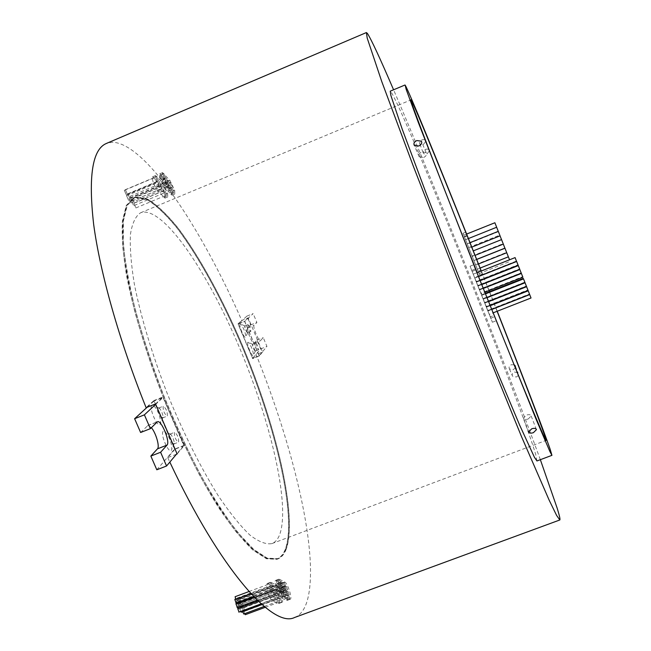 <?xml version="1.0" encoding="UTF-8"?>
<svg xmlns="http://www.w3.org/2000/svg" width="651" height="651" viewBox="0 0 651 651"><rect width="100%" height="100%" fill="white"/><g stroke="black" fill="none" stroke-linecap="round" stroke-linejoin="round"><path stroke-width="0.49" stroke-dasharray="3.25 2.44" d="M237.94 607.245L237.916 605.625L239.21 608.994L238.372 608.351M275.707 595.453L274.405 592.076L275.707 595.453M244.491 613.755L244.117 611.24L245.403 614.577M281.549 601.198L280.264 597.854L281.549 601.198M242.473 611.745L242.546 610.565L243.832 613.909M280.101 600.491L278.807 597.138L280.101 600.491M243.677 607.863L244.955 611.191L243.677 607.863M281.11 597.724L279.824 594.387L281.11 597.724M242.18 602.875L243.458 606.195L242.18 602.875M279.564 592.727L278.27 589.399L279.564 592.727M241.92 606.919L243.205 610.256L241.92 606.919M279.482 596.731L278.189 593.387L279.482 596.731M240.528 602.452L241.814 605.788L240.528 602.452M278.05 592.264L276.756 588.919L278.05 592.264M238.616 599.018L239.902 602.354L238.616 599.018M276.187 588.805L274.893 585.452L276.187 588.805M240.089 604.909L241.383 608.254L240.089 604.909M277.749 594.697L276.455 591.336L277.749 594.697M240.496 611.509L240.007 608.734L241.301 612.095M277.725 598.603L276.423 595.234L277.725 598.603M238.478 603.916L239.771 607.269L238.478 603.916M276.252 593.663L274.95 590.294L276.252 593.663M240.056 599.001L241.334 602.321L240.056 599.001M277.489 588.821L276.195 585.485L277.489 588.821M236.826 598.253L238.111 601.605L236.826 598.253M274.527 587.991L273.225 584.639L274.527 587.991M235.231 596.739L236.378 600.076L235.491 599.319M272.802 586.535L271.5 583.166L272.802 586.535M234.897 599.612L236.053 602.964M272.606 589.383L271.296 585.998L272.606 589.383M236.655 602.818L236.573 601.028L237.867 604.388L236.988 603.656M274.315 590.856L273.013 587.479L274.315 590.856M237.794 608.644L238.941 612.005M275.576 598.432L274.266 595.038L275.576 598.432M236.085 604.071L237.224 607.432M273.851 593.842L272.541 590.457L273.851 593.842M266.658 584.102L267.74 583.63L273.282 586.339C276.268 587.422 281.191 603.07 278.669 603.534L272.606 600.971C270.759 599.669 269.001 596.324 267.349 590.945L266.658 584.102M271.068 582.393L276.569 585.119C279.531 586.209 284.463 601.858 281.973 602.313L275.943 599.734C274.112 598.424 272.362 595.079 270.702 589.7L269.994 582.857L271.068 582.393L267.74 583.63M126.579 195.723L128.605 200.394L126.579 195.723M159.869 187.276L157.851 182.589L159.869 187.276M133.886 203.332L135.88 207.946L133.886 203.332M166.778 195.023L164.793 190.385L166.778 195.023M132.47 198.352L134.464 202.957L132.47 198.352M165.297 190.043L163.32 185.413L165.297 190.043L134.464 202.957M130.233 196.285L132.234 200.907L130.233 196.285M163.198 187.927L161.204 183.281L163.198 187.927M131.632 201.094L133.634 205.724L131.632 201.094M164.654 192.737L162.652 188.09L164.654 192.737L133.634 205.724M128.955 198.303L130.965 202.957L128.922 198.311L160.113 185.226L162.14 189.897L160.113 185.226M124.333 190.328L126.367 195.007L124.333 190.328M157.632 181.865L155.605 177.17L157.632 181.865M125.399 189.661L127.417 194.315L125.399 189.661M158.567 181.23L156.549 176.551L158.567 181.23M127.84 193.778L129.858 198.425L127.84 193.778M160.935 185.38L158.934 180.718L160.935 185.38M152.668 176.803L160.024 184.485L164.809 194.226L164.955 198.124L157.599 190.645C153.669 184.713 151.992 180.107 152.57 176.828L152.668 176.803M166.477 196.171L160.455 189.449C156.541 183.509 154.865 178.903 155.426 175.632L156.801 176.47L162.831 183.305L167.608 193.054L167.779 196.944L166.477 196.171L163.645 197.351M136.572 197.229L148.338 199.686C157.452 205.513 167.356 215.001 178.048 228.167C199.751 257.015 222.577 299.11 242.18 344.981C276.065 425.241 297.686 515.437 286.188 548.638C284.218 553.871 281.354 557.215 277.603 558.688L267.187 558.119L253.719 549.436L237.615 532.347C225.775 516.886 213.382 497.673 200.451 474.701C187.512 449.979 175.217 423.451 163.564 395.124C152.627 366.513 143.391 338.772 135.847 311.91C129.516 286.318 125.358 263.834 123.381 244.459L123.389 220.982L127.238 205.423L134.431 197.88L136.572 197.229M135.807 197.546L147.598 199.995C156.728 205.814 166.64 215.302 177.341 228.46C199.068 257.291 221.91 299.379 241.513 345.242C275.406 425.494 296.986 515.706 285.431 548.923C283.454 554.156 280.581 557.508 276.813 558.981L266.381 558.428L252.889 549.745L236.769 532.673C224.904 517.22 212.511 498.007 199.564 475.043C186.625 450.329 174.33 423.801 162.669 395.482C151.732 366.871 142.504 339.13 134.977 312.268C128.646 286.676 124.504 264.192 122.543 244.809L122.567 221.324L126.44 205.757L133.65 198.197L135.807 197.546M285.561 549.224C283.576 554.473 280.695 557.834 276.919 559.315L266.462 558.761L252.954 550.062C242.554 540.184 231.129 526.073 218.687 507.715C199.613 477.443 179.888 438.172 162.571 395.523C145.938 352.598 133.365 310.486 126.497 275.373C122.966 253.483 121.599 235.377 122.396 221.055L126.278 205.456L133.504 197.888L135.668 197.229L147.484 199.694C156.631 205.529 166.566 215.033 177.284 228.216C199.043 257.104 221.926 299.265 241.562 345.201C275.495 425.567 297.125 515.926 285.561 549.224M286.318 548.939C284.341 554.188 281.468 557.541 277.708 559.022L267.276 558.452L253.784 549.753C243.401 539.866 231.992 525.739 219.558 507.381C200.5 477.102 180.783 437.822 163.458 395.165C146.825 352.24 134.244 310.128 127.36 275.023C123.82 253.133 122.437 235.027 123.218 220.705L127.075 205.122L134.277 197.562L136.433 196.911L148.233 199.385C157.363 205.22 167.283 214.74 177.992 227.931C199.727 256.828 222.593 298.996 242.229 344.932C276.162 425.315 297.824 515.657 286.318 548.939M247.795 342.32C246.249 343.468 252.181 357.554 253.402 355.641L253.556 355.267C253.076 350.49 251.359 346.194 248.422 342.393L247.795 342.32M255.282 351.084L255.225 351.133C253.54 349.384 252.604 347.097 252.417 344.289L255.282 351.084M240.064 323.986C238.461 325.004 244.418 339.138 245.696 337.348L245.866 336.958C245.37 332.173 243.637 327.876 240.683 324.076L240.064 323.986M247.575 332.775L247.518 332.816C245.818 331.034 244.874 328.747 244.703 325.964L247.575 332.775M163.165 431.401C160.056 433.981 168.755 454.089 171.351 450.354L171.807 449.206C171.612 442.55 169.358 436.699 165.053 431.654L163.165 431.401M173.972 443.909L173.793 444.039C170.953 441.826 169.618 438.562 169.797 434.241L171.091 434.681L172.946 437.741L174.134 441.622L173.972 443.909M151.87 405.288C148.64 407.599 157.387 427.805 160.105 424.322L160.61 423.117C160.374 416.461 158.079 410.618 153.726 405.589L151.87 405.288M162.717 417.836L162.563 417.942C159.658 415.68 158.307 412.409 158.519 408.128L159.804 408.6L161.676 411.652L162.896 415.525L162.717 417.836M247.958 324.654C248.145 327.437 249.081 329.723 250.773 331.514L250.83 331.473C250.635 328.682 249.699 326.403 248.007 324.621L247.958 324.654M255.672 342.996C255.876 345.803 256.803 348.082 258.471 349.839L258.537 349.79C258.325 346.983 257.397 344.704 255.729 342.955L255.672 342.996M163.157 406.297C162.97 410.569 164.312 413.849 167.193 416.119L167.348 416.013C167.519 411.717 166.168 408.454 163.295 406.2L163.157 406.297M174.427 432.419C174.273 436.74 175.599 440.011 178.415 442.224L178.594 442.094C178.732 437.765 177.398 434.494 174.59 432.305L174.427 432.419M490.333 316.85L470.055 266.218L492.376 322.237L490.333 316.85L493.971 315.426M489.235 314.343L487.754 310.608L489.243 314.368L492.97 312.903M531.021 297.979L528.23 290.826M483.132 299.135L481.642 295.383L483.14 299.151L486.899 297.67M525.015 282.656L523.526 278.905M484.678 303L483.188 299.248L484.678 303.016L488.437 301.543M526.545 286.538L525.056 282.786M486.232 306.906L484.743 303.163L486.232 306.922L489.991 305.449M528.099 290.468L526.61 286.717M487.859 310.983L486.37 307.239L487.859 310.983M482.993 298.581L481.504 294.838L482.993 298.581M523.469 278.905L523.241 278.408M484.531 302.43L483.042 298.695L484.531 302.446L526.268 286.033L524.958 282.689M486.085 306.32L484.596 302.585L486.085 306.336L527.815 289.947L526.496 286.578M487.705 310.389L486.224 306.654L487.705 310.405L529.426 294.04L528.042 290.509M474.725 277.953L473.228 274.193L474.725 277.953M516.601 261.49L515.079 257.609M480.975 293.715L479.478 289.964L480.975 293.731L484.735 292.25M522.867 277.204L521.37 273.444M479.429 289.85L477.94 286.098L479.429 289.866L483.197 288.377M521.329 273.314L519.832 269.555M477.867 285.935L476.369 282.176L477.867 285.944L481.634 284.463M519.775 269.368L518.277 265.608M476.231 281.834L474.734 278.075L476.231 281.85L479.999 280.361M518.147 265.25L516.65 261.482M480.837 293.178L479.356 289.443L480.845 293.194L522.59 276.732L521.272 273.347M479.299 289.321L477.818 285.577L479.307 289.337L521.06 272.85L519.718 269.408M477.744 285.415L476.255 281.671L477.744 285.431L519.514 268.928L518.082 265.291M476.117 281.338L474.628 277.586L476.117 281.346L517.895 264.819M516.389 261.043L474.628 277.586M477.305 269.148L475.539 264.697L477.313 269.164L480.08 268.066M508.325 256.836L506.722 252.743M475.653 265.071L473.879 260.603L475.653 265.087L478.452 263.98M506.73 252.718L504.956 248.251M479.071 273.664L477.297 269.197L479.071 273.664M509.562 259.79L508.366 256.876M473.863 260.498L472.089 256.038L473.863 260.498M504.891 248.145L503.313 244.109M472.227 256.478L468.696 247.526L472.227 256.494L475.027 255.379M503.321 244.092L501.547 239.609M473.244 250.895L501.522 239.617L500.058 235.849M468.956 248.259L467.174 243.783L468.956 248.267L471.755 247.152M500.066 235.833L498.284 231.349M467.32 244.092L465.546 239.617L467.32 244.101L498.389 231.675L496.648 227.256M465.555 239.706L463.772 235.223L465.555 239.706M496.664 227.24L494.882 222.748M481.252 271.011L476.76 259.464M478.168 271.223L462.999 233.27L479.657 275.104L478.168 271.223L480.975 270.108M423.687 157.477C426.242 156.11 427.064 154.507 426.153 152.651L421.636 152.033C419.065 153.367 418.243 154.962 419.163 156.81L423.687 157.477M423.557 144.302L425.827 141.21C425.282 139.68 423.923 139.265 421.742 139.949L419.456 142.992C420.001 144.53 421.36 144.97 423.557 144.302M425.347 149.421C427.544 148.729 428.911 149.144 429.448 150.674L427.162 153.766C424.957 154.442 423.581 154.002 423.044 152.464L425.347 149.421M516.267 377.027C518.31 375.977 518.92 374.585 518.098 372.868L514.339 371.998C512.288 373.064 511.686 374.463 512.532 376.188L516.267 377.027M515.315 367.742L513.208 369.776L509.448 368.946C508.602 367.213 509.212 365.813 511.271 364.731L514.119 364.804M528.189 418.992L531.183 415.989C530.711 414.597 529.149 414.296 526.513 415.078L523.534 418.137C524.014 419.521 525.56 419.805 528.189 418.992M252.653 358.27L238.225 324.035L246.884 316.126L250.602 324.971L247.714 327.795C245.997 328.901 252.36 344.412 254.053 343.256L256.974 340.115L260.677 348.928L252.653 358.27L259.196 355.674L244.776 321.407L248.194 317.859L241.757 320.447C200.923 227.435 145.393 142.854 112.257 142.244L106.406 143.448M540.354 459.687C504.297 360.817 435.12 186.479 393.578 89.781M294.521 617.522C300.469 615.162 304.741 609.45 307.337 600.377C319.731 555.661 294.455 449.833 256.136 354.6L252.653 358.652L237.997 323.881L241.757 320.447M246.884 316.126L253.166 313.603L248.308 318.119L262.565 352.045L256.136 354.6M536.961 460.957L535.7 454.463C520.198 401.488 401.228 103.297 390.535 91.311L390.234 91.189M497.242 311.235L489.528 291.681M489.08 290.541L476.735 259.472M476.719 259.375L466.637 234.067L476.703 259.383M477.159 272.639L484.93 292.177M485.386 293.316L493.181 312.822M142.073 212.283L140.64 212.755C135.628 216.026 132.243 223.138 130.469 234.091C129.769 247.266 131.054 263.883 134.309 283.934C140.632 316.069 152.131 354.502 167.299 393.643C183.094 432.541 201.078 468.394 218.508 496.127C229.884 512.955 240.349 525.927 249.886 535.041C258.691 541.795 266.031 544.651 271.915 543.601C275.194 542.324 277.725 539.467 279.523 535.057C290.639 505.583 270.922 422.035 239.389 347.447C208.011 272.875 164.719 208.051 142.073 212.283M176.421 454.252L167.738 457.637L174.973 449.206L153.945 400.528L146.109 407.672M167.738 457.637L169.83 462.096M259.196 355.674L266.951 346.438L263.248 337.617L260.424 340.717C258.781 341.856 252.417 326.33 254.085 325.248L256.885 322.457L253.166 313.603M262.565 352.045L259.204 356.056L244.556 321.244L237.997 323.881M248.194 317.859L244.556 321.244M156.81 469.786L174.606 449.076L183.761 445.504L163.059 397.468L155.679 404.336M155.524 403.945L163.116 396.89L153.945 400.528M177.129 453.967L184.127 445.634L163.116 396.89M183.761 445.504L176.958 453.601M497.104 311.284L489.397 291.729M488.95 290.59L481.203 271.036M477.085 272.671L484.865 292.201M485.32 293.341L493.1 312.854M479.657 275.104L482.472 273.99M518.229 265.616L519.514 268.928M519.783 269.555L521.052 272.842M521.321 273.453L522.582 276.716M528.173 290.826L529.426 294.04M526.553 286.725L527.798 289.939M525.007 282.794L526.252 286.025M524.739 282.16L482.993 298.597M259.204 356.056L252.653 358.652M184.127 445.634L174.973 449.206M140.616 432.5L147.891 425.518L151.39 427.65M174.606 449.076L153.88 401.106L163.059 397.468M153.88 401.106L147.134 407.266M260.677 348.928L266.951 346.438M256.974 340.115L263.248 337.617M238.225 324.035L244.776 321.407M250.602 324.971L256.885 322.457M167.25 182.231L169.26 186.918L167.25 182.231M164.402 183.427L166.412 188.106L164.402 183.427M166.062 177.723L168.064 182.402L166.062 177.723L163.189 178.927L165.224 183.59L163.189 178.927M163.694 173.548L165.704 178.228L163.694 173.548M160.846 174.745L162.856 179.424L160.821 174.753L163.67 173.557M162.783 174.159L164.801 178.862L162.783 174.159M159.926 175.363L161.944 180.058L159.926 175.363M165.02 179.578L167.038 184.274L165.02 179.578M162.164 180.775L164.174 185.478L162.164 180.775M169.765 185.112L171.758 189.766L169.74 185.12L166.908 186.308L168.902 190.963L166.908 186.308M168.3 180.303L170.293 184.957L168.3 180.303M165.468 181.491L167.462 186.145L165.468 181.491M170.383 182.451L172.369 187.081L170.383 182.451M167.567 183.639L169.529 188.269L167.543 183.639L170.359 182.459M171.872 187.423L173.858 192.061L171.872 187.423M169.048 188.611L171.034 193.241L169.048 188.611M159.796 173.801L167.055 181.531L171.823 191.296L172.002 195.178L164.744 187.651C160.854 181.694 159.169 177.088 159.707 173.825L159.796 173.801M173.548 193.217L167.608 186.455C163.726 180.49 162.042 175.884 162.555 172.629L169.87 180.351L174.631 190.116L174.826 193.998L173.548 193.217L170.717 194.397M283.161 587.324L284.463 590.693L283.161 587.324M279.84 588.553L281.142 591.922L279.84 588.553M281.427 581.66L282.729 585.021L281.427 581.66M278.115 582.897L279.409 586.258L278.115 582.897M279.727 580.171L281.029 583.548L279.727 580.171M276.398 581.416L277.7 584.785L276.398 581.416M284.65 592.264L285.952 595.641L284.65 592.264M281.322 593.5L282.624 596.869L281.322 593.5M282.542 592.052L283.852 595.445L282.542 592.052M279.189 593.289L280.5 596.69L279.189 593.289M281.248 584.5L282.55 587.877L281.248 584.5M277.912 585.737L279.222 589.114L277.912 585.737M282.648 589.098L283.95 592.483L282.648 589.098M279.312 590.335L280.614 593.72L279.312 590.335M279.556 583.003L280.866 586.388L279.556 583.003M276.211 584.248L277.529 587.633L276.211 584.248M280.809 587.462L282.119 590.856L280.809 587.462M277.456 588.699L278.774 592.093L277.456 588.699M284.642 588.374L285.944 591.735L284.642 588.374M281.33 589.603L282.624 592.963L281.33 589.603M283.063 582.49L284.357 585.843L283.063 582.49M279.759 583.719L281.053 587.072L279.759 583.719M284.341 582.531L285.626 585.867L284.341 582.531M281.045 583.76L282.331 587.096L281.045 583.76M286.993 594.184L288.295 597.545L286.993 594.184M283.681 595.413L284.975 598.774L283.681 595.413M288.426 594.916L289.719 598.261L288.426 594.916M285.122 596.137L286.416 599.481L285.122 596.137M284.918 585.965L286.212 589.31L284.918 585.965M281.623 587.194L282.908 590.538L281.623 587.194M286.359 590.441L287.652 593.785L286.359 590.441M283.055 591.661L284.349 595.014L283.055 591.661M286.407 586.453L287.693 589.79L286.407 586.453M283.112 587.674L284.406 591.01L283.112 587.674M287.962 591.45L289.256 594.786L287.962 591.45M284.674 592.67L285.96 596.007L284.674 592.67M274.999 580.993L276.057 580.537L281.492 583.288C284.422 584.395 289.378 600.043 286.92 600.482L280.963 597.878C279.149 596.56 277.407 593.207 275.739 587.829L274.999 580.993M279.385 579.292L284.78 582.067C287.693 583.182 292.657 598.83 290.224 599.262L284.316 596.633C282.51 595.315 280.768 591.962 279.1 586.584L278.343 579.748L279.385 579.292L276.057 580.537M156.801 176.47L153.961 177.666M478.379 272.004L481.195 270.881M464.464 237.07L467.288 235.931M464.334 236.492L467.141 235.361M490.708 318.249L494.5 316.76M472.04 271.451L475.848 269.945M471.812 270.409L475.458 268.961M147.492 425.778L157.046 422.011M247.714 327.795L254.085 325.248M254.183 343.167L260.546 340.628M162.831 183.305L160.024 184.485M160.455 189.449L157.599 190.645M167.608 193.054L164.809 194.226M275.943 599.734L272.606 600.971M281.419 602.256L278.115 603.477M276.569 585.119L273.282 586.339M270.702 589.7L267.349 590.945M163.914 173.475L161.066 174.671M169.87 180.351L167.055 181.531M167.608 186.455L164.744 187.651M174.631 190.116L171.823 191.296M284.316 596.633L280.963 597.878M289.687 599.197L286.375 600.425M284.78 582.067L281.492 583.288M279.1 586.584L275.739 587.829M237.916 605.625L274.405 592.076M244.117 611.24L280.264 597.854M242.546 610.565L278.807 597.138M243.783 607.749L279.824 594.387M242.278 602.761L278.27 589.399M242.026 606.805L278.189 593.387M240.634 602.338L276.756 588.919M238.722 598.904L274.893 585.452M240.195 604.795L276.455 591.336M240.007 608.734L276.423 595.234M238.583 603.794L274.95 590.294M240.154 598.887L276.195 585.485M236.931 598.139L273.225 584.639M248.983 591.539L271.5 583.166M250.855 593.598L271.296 585.998M236.573 601.028L273.013 587.479M258.13 601.019L274.266 595.038M254.297 597.227L272.541 590.457M270.45 582.319L267.122 583.556M128.605 200.394L159.894 187.268M135.88 207.946L166.802 195.015M132.234 200.907L163.222 187.919M130.965 202.957L162.14 189.897M126.367 195.007L157.656 181.857M127.417 194.315L158.592 181.222M129.858 198.425L160.96 185.372M134.277 197.562L133.504 197.888M277.708 559.022L276.919 559.315M247.518 332.816L250.773 331.514M255.225 351.133L258.471 349.839M162.563 417.942L167.193 416.119M173.793 444.039L178.415 442.224M487.754 310.608L529.532 294.219M481.642 295.383L485.394 293.91M483.188 299.248L486.94 297.776M484.743 303.163L488.494 301.682M486.37 307.239L490.122 305.767M481.504 294.838L485.19 293.389M483.042 298.695L524.771 282.265M484.596 302.585L526.317 286.188M486.224 306.654L527.928 290.273M473.228 274.193L476.955 272.72M479.478 289.964L483.237 288.483M477.94 286.098L481.691 284.609M476.369 282.176L480.129 280.687M474.734 278.075L478.493 276.585M479.356 289.443L521.093 272.964M477.818 285.577L519.563 269.083M476.255 281.671L518.017 265.152M475.539 264.697L506.559 252.368M473.879 260.603L476.67 259.497M477.297 269.197L480.088 268.09M472.089 256.038L503.117 243.669M468.696 247.526L499.74 235.125M467.174 243.783L469.965 242.668M465.546 239.617L496.607 227.175M463.772 235.223L466.564 234.1M426.153 152.651L421.75 142.121M429.212 150.039L425.827 141.21M515.429 366.489L518.098 372.868M531.183 415.989L536.221 429.107M271.915 543.601L546.067 440.401M140.64 212.755L410.96 99.904M523.534 418.137L528.718 431.841M509.448 368.946L512.532 376.188M423.044 152.464L419.456 142.992M419.163 156.81L414.288 145.368M462.999 233.27L465.823 232.138M465.555 239.714L468.346 238.591M473.863 260.506L476.63 259.407M479.079 273.672L510.148 261.36M470.055 266.218L473.847 264.713M474.725 277.961L478.452 276.488M487.868 311.007L491.619 309.534M492.376 322.237L496.16 320.764M147.891 425.518L157.428 421.758M169.968 434.119L174.59 432.305M158.665 408.031L163.295 406.2M254.053 343.256L260.424 340.717M252.474 344.257L255.729 342.955M244.752 325.931L248.007 324.621M159.454 408.275L153.726 405.589M162.97 417.226L160.61 423.117M170.741 434.363L165.053 431.654M174.199 443.323L171.807 449.206M245.012 326.005L240.683 324.076M247.657 332.58L245.866 336.958M252.734 344.33L248.422 342.393M255.355 350.897L253.556 355.267M134.431 197.88L133.65 198.197M277.603 558.688L276.813 558.981M155.426 175.632L152.57 176.828M167.779 196.944L164.955 198.124M127.808 193.786L158.934 180.718M125.366 189.669L156.549 176.551M124.3 190.336L155.605 177.17M131.608 201.102L162.652 188.09M130.2 196.293L161.204 183.281M132.438 198.36L163.32 185.413M133.862 203.34L164.793 190.385M126.546 195.731L157.851 182.589M281.973 602.313L278.669 603.534M257.178 600.108L273.754 593.956M261.181 603.843L275.479 598.546M237.761 604.51L274.226 590.97M253.605 596.519L272.517 589.497M236.272 600.189L272.712 586.641M238.111 601.605L274.437 588.105M241.334 602.321L277.391 588.927M239.771 607.269L276.154 593.777M261.946 604.527L277.627 598.725M241.383 608.254L277.66 594.811M239.902 602.354L276.097 588.911M241.814 605.788L277.961 592.377M243.205 610.256L279.393 596.853M243.458 606.195L279.466 592.841M244.955 611.191L281.02 597.838M264.2 606.455L280.011 600.613M265.242 607.318L281.46 601.321M239.104 609.108L275.617 595.575M169.26 186.918L166.412 188.106M168.064 182.402L165.224 183.59M165.704 178.228L162.856 179.424M164.801 178.862L161.944 180.058M167.038 184.274L164.174 185.478M171.758 189.766L168.918 190.955M170.293 184.957L167.462 186.145M172.369 187.081L169.545 188.261M173.858 192.061L171.034 193.241M162.555 172.629L159.707 173.825M174.826 193.998L172.002 195.178M171.848 187.431L169.024 188.611M168.275 180.311L165.444 181.499M164.996 179.586L162.132 180.783M162.75 174.167L159.894 175.371M167.226 182.239L164.377 183.436M283.25 587.21L279.93 588.447M281.517 581.555L278.197 582.783M279.816 580.065L276.488 581.31M284.739 592.15L281.411 593.387M282.632 591.938L279.287 593.175M281.338 584.386L278.001 585.623M282.737 588.984L279.401 590.221M279.645 582.897L276.309 584.134M280.898 587.348L277.554 588.594M284.731 588.268L281.419 589.497M283.152 582.385L279.84 583.613M284.422 582.425L281.126 583.646M287.091 594.07L283.771 595.299M288.515 594.802L285.211 596.023M285.008 585.859L281.704 587.08M286.448 590.327L283.144 591.547M286.489 586.348L283.201 587.568M288.051 591.336L284.764 592.556M278.783 579.211L275.446 580.456M290.224 599.262L286.92 600.482M289.256 594.786L285.96 596.007M287.693 589.79L284.406 591.01M287.652 593.785L284.349 595.014M286.212 589.31L282.908 590.538M289.719 598.261L286.416 599.481M288.295 597.545L284.975 598.774M285.626 585.867L282.331 587.096M284.357 585.843L281.053 587.072M285.944 591.735L282.624 592.963M282.119 590.856L278.774 592.093M280.866 586.388L277.529 587.633M283.95 592.483L280.614 593.72M282.55 587.877L279.222 589.114M283.852 595.445L280.5 596.69M285.952 595.641L282.624 596.869M281.029 583.548L277.7 584.785M282.729 585.021L279.409 586.258M284.463 590.693L281.142 591.922"/><path stroke-width="0.98" d="M235.491 599.319L235.231 596.739M236.053 602.964L234.897 599.612M238.941 612.005L237.794 608.644M237.224 607.432L236.085 604.071M475.458 268.961L493.1 312.854M523.526 278.905L525.023 282.664L486.899 297.67M486.94 297.776L525.056 282.77L526.545 286.538M526.61 286.717L528.099 290.468M528.23 290.826L531.029 297.995L492.97 312.903M523.241 278.408L523.469 278.905M476.955 272.72L515.079 257.601L516.601 261.49M521.37 273.444L522.875 277.22L484.735 292.25M481.691 284.609L519.832 269.538L521.329 273.314M480.129 280.687L518.277 265.6L519.775 269.368M516.65 261.482L518.155 265.258L479.999 280.361M476.67 259.497L504.956 248.234L506.73 252.718M478.452 263.98L506.738 252.734L509.562 259.79M473.244 250.895L501.547 239.601L503.321 244.092M469.965 242.668L498.292 231.341L500.066 235.841L471.755 247.152M466.564 234.1L494.882 222.748L496.664 227.24L468.346 238.591M416.795 140.559L421.352 141.169C422.271 143.025 421.441 144.636 418.853 146.019L414.288 145.368C413.369 143.521 414.199 141.918 416.795 140.559M514.119 364.804L515.063 365.602L515.315 367.742M531.729 428.789C534.39 428 535.96 428.293 536.432 429.676L533.397 432.671C530.752 433.493 529.19 433.216 528.718 431.841L531.729 428.789M393.578 89.781C380.021 58.224 371.298 39.451 367.408 33.453L366.391 32.558L367.205 38.108L381.763 81.562L413.523 166.713L457.165 278.628L521.516 436.634L549.151 500.139L556.589 515.389L559.803 519.978C560.373 519.596 559.494 515.665 557.175 508.187L540.354 459.687M481.252 271.011L466.629 234.075C436.536 158.681 408.161 89.504 405.174 85.175L406.118 89.187L418.365 122.575L476.255 271.044L535.919 418.821L549.892 451.525L551.942 455.342L550.095 449.06C543.544 430.116 521.646 373.243 497.242 311.235M489.528 291.681L489.08 290.541M481.203 271.036C448.368 188.204 413.816 103.468 411.074 99.985L410.96 99.904C408.535 96.682 438.278 174.753 477.159 272.639M484.93 292.177L485.386 293.316M493.181 312.822C524.616 391.389 545.937 442.485 546.067 440.401L544.545 435.128C538.938 418.772 519.352 367.823 497.104 311.284M366.391 32.558L106.406 143.448C92.418 149.225 88.17 176.201 93.654 224.351C100.051 272.492 119.214 340.782 146.109 407.672L155.524 403.945L177.129 453.967L176.421 454.252M169.83 462.096C220.323 569.91 273.103 628.443 294.521 617.522L559.803 519.978M489.397 291.729L488.95 290.59M475.588 268.912L477.085 272.671M484.865 292.201L485.32 293.341M404.987 85.004L390.234 91.189L390.901 95.559L402.245 129.256L426.405 193.933L459.134 277.839L492.84 361.362L519.596 425.005L534.447 457.319L536.961 460.957L551.942 455.342M496.648 227.256L498.275 231.341M500.058 235.849L501.522 239.609M503.313 244.109L504.899 248.161L476.63 259.407M480.088 268.09L508.325 256.836M516.585 261.376L478.452 276.488M155.679 404.336L144.392 414.842L150.381 428.659L157.428 421.758C161.261 419.602 170.489 442.053 167.03 445.097L160.61 452.266L166.558 465.994L176.958 453.601M151.39 427.65C155.931 432.915 159.926 446.724 157.485 448.832L150.853 456.082L160.61 452.266M147.134 407.266L134.619 418.707L140.616 432.5L150.381 428.659M134.619 418.707L144.392 414.842M150.853 456.082L156.81 469.786L166.558 465.994M236.988 603.656L236.655 602.818M241.301 612.095L240.496 611.509M243.832 613.909L242.473 611.745M245.403 614.577L244.491 613.755M238.372 608.351L237.94 607.245M157.485 448.832L167.03 445.097M235.084 596.715L248.983 591.539M234.751 599.595L250.855 593.598M237.639 608.62L258.13 601.019M235.922 604.055L254.297 597.227M485.394 293.91L523.518 278.888M488.494 301.682L526.602 286.7M490.122 305.767L528.23 290.81M485.19 293.389L523.241 278.392M483.237 288.483L521.37 273.436M478.493 276.585L516.65 261.474M421.75 142.121L421.352 141.169M429.448 150.674L429.212 150.039M515.063 365.602L515.429 366.489M536.221 429.107L536.432 429.676M475.027 255.379L503.329 244.101M480.08 268.066L508.333 256.852M481.634 284.463L519.783 269.384M483.197 288.377L521.337 273.322M491.619 309.534L529.727 294.586M489.991 305.449L528.107 290.484M488.437 301.543L526.561 286.554M237.119 607.546L257.178 600.108M238.827 612.127L261.181 603.843M235.939 603.078L253.605 596.519M241.187 612.217L261.946 604.527M243.726 614.031L264.2 606.455M245.297 614.699L265.242 607.318"/></g></svg>
